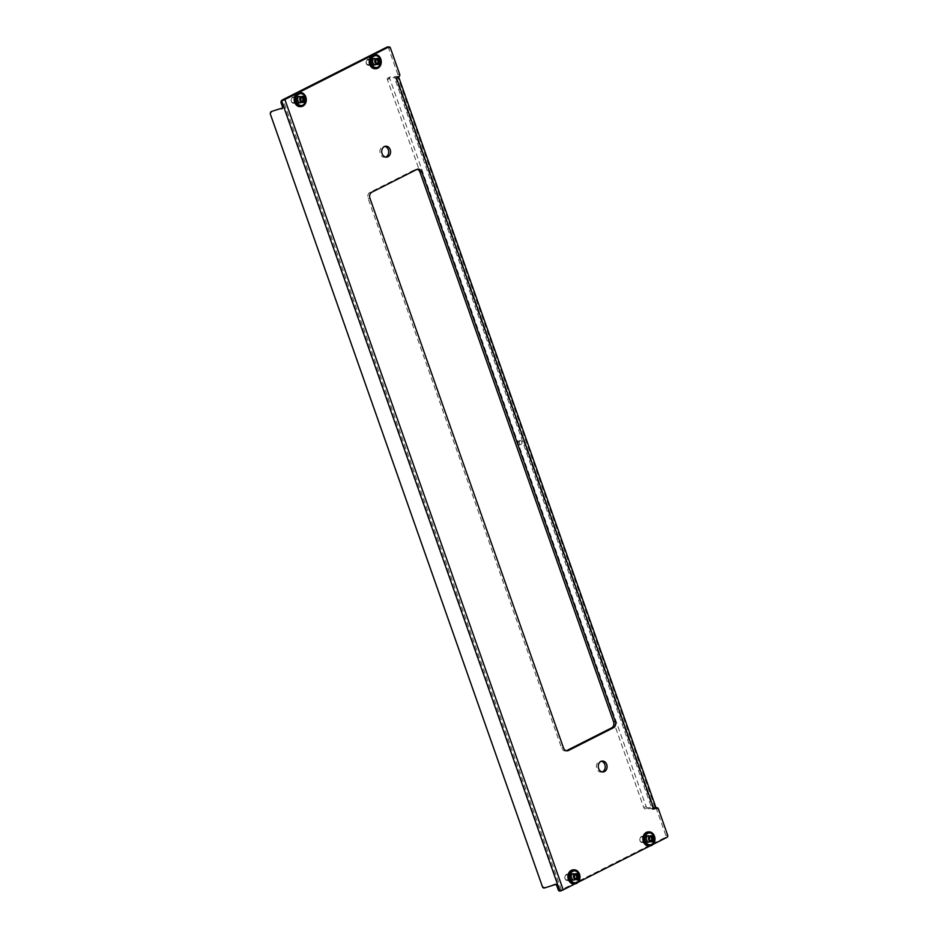 <?xml version="1.0" encoding="UTF-8"?>
<svg xmlns="http://www.w3.org/2000/svg" width="938" height="938" viewBox="0 0 938 938"><rect width="100%" height="100%" fill="white"/><g stroke="black" fill="none" stroke-linecap="round" stroke-linejoin="round"><path stroke-width="0.7" stroke-dasharray="4.69 3.52" d="M602.161 771.927A5.476 4.409 -94.5 0 1 601.246 772.115A5.476 4.409 -94.5 0 1 596.545 767.87A5.476 4.409 -94.5 0 1 599.03 761.586A5.476 4.409 -94.5 0 1 600.39 761.199A5.476 4.409 -94.5 0 1 601.328 761.246M385.635 157.08A5.476 4.409 -94.5 0 1 384.721 157.267A5.476 4.409 -94.5 0 1 380.019 153.023A5.476 4.409 -94.5 0 1 382.505 146.738A5.476 4.409 -94.5 0 1 383.865 146.351A5.476 4.409 -94.5 0 1 384.803 146.398M519.535 443.311A1.958 1.102 -116.8 0 0 517.495 441.657A1.958 1.102 -116.8 0 0 517.225 443.498A1.958 1.102 -116.8 0 0 519.265 445.151A1.958 1.102 -116.8 0 0 519.535 443.311M521.845 442.15A1.958 1.102 -116.8 0 0 519.804 440.497A1.958 1.102 -116.8 0 0 519.523 442.326A1.958 1.102 -116.8 0 0 521.563 443.979A1.958 1.102 -116.8 0 0 521.845 442.15M296.865 96.52A3.518 2.837 -94.5 0 1 297.745 96.274A3.518 2.837 -94.5 0 1 300.758 99.006A3.518 2.837 -94.5 0 1 299.163 103.039A3.518 2.837 -94.5 0 1 298.296 103.286A3.518 2.837 -94.5 0 1 295.271 100.554A3.518 2.837 -94.5 0 1 296.865 96.52M301.016 102.899A3.518 2.837 85.5 0 0 302.611 98.853A3.518 2.837 85.5 0 0 299.597 96.122A3.518 2.837 85.5 0 0 298.718 96.368A3.518 2.837 85.5 0 0 297.123 100.413A3.518 2.837 85.5 0 0 300.148 103.145A3.518 2.837 85.5 0 0 301.016 102.899M371.858 58.59A3.518 2.837 -94.5 0 1 372.726 58.344A3.518 2.837 -94.5 0 1 375.751 61.076A3.518 2.837 -94.5 0 1 374.156 65.109A3.518 2.837 -94.5 0 1 373.277 65.355A3.518 2.837 -94.5 0 1 370.252 62.623A3.518 2.837 -94.5 0 1 371.858 58.59M375.997 64.968A3.518 2.837 85.5 0 0 377.604 60.923A3.518 2.837 85.5 0 0 374.579 58.191A3.518 2.837 85.5 0 0 373.699 58.437A3.518 2.837 85.5 0 0 372.105 62.483A3.518 2.837 85.5 0 0 375.13 65.214A3.518 2.837 85.5 0 0 375.997 64.968M645.567 835.852A3.518 2.837 -94.5 0 1 646.446 835.606A3.518 2.837 -94.5 0 1 649.471 838.338A3.518 2.837 -94.5 0 1 647.865 842.371A3.518 2.837 -94.5 0 1 646.997 842.629A3.518 2.837 -94.5 0 1 643.972 839.897A3.518 2.837 -94.5 0 1 645.567 835.852M649.717 842.23A3.518 2.837 85.5 0 0 651.312 838.185A3.518 2.837 85.5 0 0 648.299 835.453A3.518 2.837 85.5 0 0 647.419 835.711A3.518 2.837 85.5 0 0 645.825 839.745A3.518 2.837 85.5 0 0 648.85 842.476A3.518 2.837 85.5 0 0 649.717 842.23M570.585 873.782A3.518 2.837 -94.5 0 1 571.453 873.536A3.518 2.837 -94.5 0 1 574.478 876.268A3.518 2.837 -94.5 0 1 572.884 880.301A3.518 2.837 -94.5 0 1 572.004 880.548A3.518 2.837 -94.5 0 1 568.991 877.816A3.518 2.837 -94.5 0 1 570.585 873.782M574.736 880.161A3.518 2.837 85.5 0 0 576.331 876.115A3.518 2.837 85.5 0 0 573.306 873.384A3.518 2.837 85.5 0 0 572.438 873.63A3.518 2.837 85.5 0 0 570.843 877.675A3.518 2.837 85.5 0 0 573.857 880.407A3.518 2.837 85.5 0 0 574.736 880.161M654.806 808.028A1.559 1.255 -94.5 0 1 655.556 807.958L652.098 809.224L394.617 78.077L399.072 76.447M566.388 750.752A4.69 3.775 -94.5 0 1 565.473 750.963A4.69 3.775 -94.5 0 1 561.639 748.032L368.095 198.446A4.69 3.775 -94.5 0 1 370.029 192.337L415.018 169.579A4.69 3.775 -94.5 0 1 416.179 169.25A4.69 3.775 -94.5 0 1 417.117 169.321M655.592 807.97A1.559 1.255 -94.5 0 1 656.471 808.896L665.816 835.441A1.559 1.255 -94.5 0 1 665.171 837.47L560.244 890.373A1.559 1.513 24 0 1 558.626 889.318L558.309 890.045M387.64 47.088A1.559 1.255 -94.5 0 1 388.52 48.026L397.864 74.559A1.559 1.255 -94.5 0 1 397.22 76.588M652.989 844.423L650.046 845.912M578.007 882.353L575.053 883.842M395.015 78.053L395.566 77.608L652.942 808.462L652.391 808.908M398.498 76.74A4.69 0.879 -19.4 0 0 398.521 76.564A4.69 0.879 -19.4 0 0 397.548 76.377L390.149 76.951L387.84 78.124L395.25 77.537M652.625 808.404L645.215 808.978L647.525 807.817L654.923 807.231A4.69 0.879 160.6 0 1 655.897 807.419M647.525 807.817A1.559 0.879 63.2 0 1 646.083 806.434L389.727 78.475A1.559 0.879 63.2 0 1 389.95 77.01A1.559 0.879 63.2 0 1 390.149 76.951M387.84 78.124A1.559 0.879 -116.8 0 0 387.64 78.171A1.559 0.879 -116.8 0 0 387.429 79.648L389.727 78.475M646.083 806.434L643.785 807.606L387.429 79.648M643.785 807.606A1.559 0.879 -116.8 0 0 645.215 808.978M270.332 114.061L542.527 886.973M270.66 113.334A1.559 1.513 24 0 1 270.695 112.232M282.619 107.694A1.559 1.513 -156 0 0 282.866 106.264L282.549 106.979M281.013 102.629L281.341 101.914L282.866 106.264M281.341 101.914A1.559 1.513 24 0 1 281.377 100.812M556.773 885.695L557.102 884.968L558.626 889.318M557.102 884.968A1.559 1.513 -156 0 0 555.12 883.983L554.792 884.71M544.509 887.958L555.12 883.983M544.826 887.231A1.559 1.513 24 0 1 542.844 886.246M646.094 840.225A3.365 2.708 -94.5 0 1 648.31 835.617A3.365 2.708 -94.5 0 1 651.054 837.716A3.365 2.708 -94.5 0 1 648.838 842.324A3.365 2.708 -94.5 0 1 646.094 840.225M646.833 840.167A3.365 2.708 -94.5 0 1 649.049 835.559A3.365 2.708 -94.5 0 1 651.793 837.657A3.365 2.708 -94.5 0 1 649.577 842.265A3.365 2.708 -94.5 0 1 646.833 840.167M648.393 831.936A7.047 5.663 -94.5 0 1 653.763 836.344A7.047 5.663 -94.5 0 1 649.495 845.947M640.033 840.436A2.533 2.04 -94.5 0 1 643.773 838.549A2.533 2.04 -94.5 0 1 640.033 840.436M644.57 838.302A3.131 2.521 85.5 0 0 642.014 836.344A3.131 2.521 85.5 0 0 639.951 840.636A3.131 2.521 85.5 0 0 642.507 842.582A3.131 2.521 85.5 0 0 644.57 838.302M650.726 836.708A0.891 0.715 -94.5 0 1 650.691 836.473L649.659 836.297A0.891 0.715 -94.5 0 1 648.639 836.813L648.029 837.822A0.891 0.715 -94.5 0 1 647.9 839.193L648.322 840.389A0.891 0.715 -94.5 0 1 649.225 841.245L650.257 841.421A0.891 0.715 -94.5 0 1 650.585 840.905M652.508 834.222A5.945 4.784 -94.5 0 1 654.044 836.661A5.945 4.784 -94.5 0 1 653.2 843.039M651.617 837.74A3.131 2.521 85.5 0 0 649.073 835.793A3.131 2.521 85.5 0 0 647.009 840.073A3.131 2.521 85.5 0 0 649.553 842.031A3.131 2.521 85.5 0 0 651.617 837.74M649.952 844.821A5.945 4.784 85.5 0 0 653.692 836.696A5.945 4.784 85.5 0 0 649.026 832.967M650.89 840.8A0.891 0.715 -94.5 0 1 651.289 840.905L651.969 840.706M565.051 878.367A2.533 2.04 -94.5 0 1 568.791 876.479A2.533 2.04 -94.5 0 1 565.051 878.367M569.577 876.221A3.131 2.521 85.5 0 0 567.021 874.275A3.131 2.521 85.5 0 0 564.969 878.566A3.131 2.521 85.5 0 0 567.513 880.512A3.131 2.521 85.5 0 0 569.577 876.221M575.733 874.626A0.891 0.715 -94.5 0 1 575.709 874.404L574.677 874.228A0.891 0.715 -94.5 0 1 573.646 874.744L573.036 875.752A0.891 0.715 -94.5 0 1 572.919 877.124L573.341 878.32A0.891 0.715 -94.5 0 1 574.244 879.176L575.275 879.352A0.891 0.715 -94.5 0 1 575.604 878.836M577.515 872.152A5.945 4.784 -94.5 0 1 579.063 874.591A5.945 4.784 -94.5 0 1 578.218 880.97M576.636 875.67A3.131 2.521 85.5 0 0 574.079 873.724A3.131 2.521 85.5 0 0 572.016 878.003A3.131 2.521 85.5 0 0 574.572 879.961A3.131 2.521 85.5 0 0 576.636 875.67M574.971 882.752A5.945 4.784 85.5 0 0 578.711 874.626A5.945 4.784 85.5 0 0 574.033 870.898M575.897 878.73A0.891 0.715 -94.5 0 1 576.295 878.836L576.976 878.636M291.331 101.105A2.533 2.04 -94.5 0 1 295.071 99.217A2.533 2.04 -94.5 0 1 291.331 101.105M295.857 98.959A3.131 2.521 85.5 0 0 293.313 97.013A3.131 2.521 85.5 0 0 291.249 101.292A3.131 2.521 85.5 0 0 293.805 103.25A3.131 2.521 85.5 0 0 295.857 98.959M302.024 97.364A0.891 0.715 -94.5 0 1 301.989 97.142L300.957 96.954A0.891 0.715 -94.5 0 1 299.937 97.482L299.316 98.49A0.891 0.715 -94.5 0 1 299.199 99.862L299.621 101.058A0.891 0.715 -94.5 0 1 300.523 101.914L301.555 102.09A0.891 0.715 -94.5 0 1 301.884 101.574M303.806 94.89A5.945 4.784 -94.5 0 1 305.342 97.329A5.945 4.784 -94.5 0 1 304.498 103.708M302.915 98.408A3.131 2.521 85.5 0 0 300.359 96.45A3.131 2.521 85.5 0 0 298.296 100.741A3.131 2.521 85.5 0 0 300.852 102.699A3.131 2.521 85.5 0 0 302.915 98.408M301.25 105.49A5.945 4.784 85.5 0 0 304.991 97.353A5.945 4.784 85.5 0 0 300.324 93.636M302.177 101.456A0.891 0.715 -94.5 0 1 302.575 101.574L303.255 101.374M366.324 63.174A2.533 2.04 -94.5 0 1 370.053 61.287A2.533 2.04 -94.5 0 1 366.324 63.174M370.85 61.029A3.131 2.521 85.5 0 0 368.294 59.082A3.131 2.521 85.5 0 0 366.23 63.374A3.131 2.521 85.5 0 0 368.786 65.32A3.131 2.521 85.5 0 0 370.85 61.029M377.006 59.434A0.891 0.715 -94.5 0 1 376.97 59.211L375.939 59.035A0.891 0.715 -94.5 0 1 374.919 59.551L374.309 60.56A0.891 0.715 -94.5 0 1 374.192 61.931L374.602 63.127A0.891 0.715 -94.5 0 1 375.517 63.983L376.548 64.159A0.891 0.715 -94.5 0 1 376.865 63.643M378.788 56.96A5.945 4.784 -94.5 0 1 380.336 59.399A5.945 4.784 -94.5 0 1 379.48 65.777M377.897 60.478A3.131 2.521 85.5 0 0 375.352 58.531A3.131 2.521 85.5 0 0 373.289 62.811A3.131 2.521 85.5 0 0 375.845 64.769A3.131 2.521 85.5 0 0 377.897 60.478M376.232 67.559A5.945 4.784 85.5 0 0 379.984 59.434A5.945 4.784 85.5 0 0 375.306 55.705M377.17 63.538A0.891 0.715 -94.5 0 1 377.568 63.643L378.249 63.444M571.101 878.156A3.365 2.708 -94.5 0 1 573.317 873.548A3.365 2.708 -94.5 0 1 576.061 875.646A3.365 2.708 -94.5 0 1 573.845 880.254A3.365 2.708 -94.5 0 1 571.101 878.156M571.84 878.097A3.365 2.708 -94.5 0 1 574.068 873.489A3.365 2.708 -94.5 0 1 576.811 875.588A3.365 2.708 -94.5 0 1 574.595 880.196A3.365 2.708 -94.5 0 1 571.84 878.097M573.399 869.866A7.047 5.663 -94.5 0 1 578.781 874.275A7.047 5.663 -94.5 0 1 574.502 883.877M297.393 100.894A3.365 2.708 -94.5 0 1 299.609 96.274A3.365 2.708 -94.5 0 1 302.353 98.384A3.365 2.708 -94.5 0 1 300.137 102.992A3.365 2.708 -94.5 0 1 297.393 100.894M298.132 100.835A3.365 2.708 -94.5 0 1 300.348 96.227A3.365 2.708 -94.5 0 1 303.091 98.326A3.365 2.708 -94.5 0 1 300.875 102.934A3.365 2.708 -94.5 0 1 298.132 100.835M299.691 92.604A7.047 5.663 -94.5 0 1 305.061 97.013A7.047 5.663 -94.5 0 1 300.793 106.615M372.374 62.963A3.365 2.708 -94.5 0 1 374.59 58.355A3.365 2.708 -94.5 0 1 377.334 60.454A3.365 2.708 -94.5 0 1 375.118 65.062A3.365 2.708 -94.5 0 1 372.374 62.963M373.113 62.905A3.365 2.708 -94.5 0 1 375.329 58.297A3.365 2.708 -94.5 0 1 378.073 60.395A3.365 2.708 -94.5 0 1 375.857 65.003A3.365 2.708 -94.5 0 1 373.113 62.905M374.672 54.674A7.047 5.663 -94.5 0 1 380.042 59.082A7.047 5.663 -94.5 0 1 375.775 68.685M394.781 78.171L396.563 78.03M652.262 809.318L654.032 809.177M561.346 889.986L283.03 99.674M656.471 808.896L658.324 808.755M667.668 835.289L665.816 835.441M399.717 74.419L397.864 74.559M388.52 48.026L390.372 47.873M665.171 837.47L667.024 837.329M652.168 809.025L654.009 808.884M394.687 77.877L396.54 77.737M654.923 807.231L397.548 76.377M560.291 891.03L560.619 890.303M560.244 890.373L281.951 100.155M561.639 748.032L563.492 747.891M368.095 198.446L369.947 198.293M370.029 192.337L371.882 192.196M415.018 169.579L416.871 169.438M649.225 841.245L650.62 841.14M647.9 839.193L649.295 839.088M649.659 836.297L651.054 836.18M651.289 840.905L652.672 840.8M648.639 836.813L649.459 836.743M648.029 837.822L649.413 837.716M648.322 840.389L649.542 840.296M574.244 879.176L575.627 879.058M572.919 877.124L574.302 877.018M574.677 874.228L576.061 874.11M576.295 878.836L577.691 878.73M573.646 874.744L574.478 874.673M573.036 875.752L574.431 875.646M573.341 878.32L574.56 878.226M300.523 101.914L301.919 101.796M299.199 99.862L300.594 99.756M300.957 96.954L302.341 96.849M302.575 101.574L303.971 101.468M299.937 97.482L300.758 97.411M299.316 98.49L300.711 98.384M299.621 101.058L300.84 100.952M375.517 63.983L376.9 63.866M374.192 61.931L375.575 61.826M375.939 59.035L377.334 58.918M377.568 63.643L378.952 63.538M374.919 59.551L375.739 59.481M374.309 60.56L375.692 60.454M374.602 63.127L375.833 63.034M600.39 761.199L602.243 761.058M383.865 146.351L385.717 146.199M519.804 440.497L517.495 441.657M299.597 96.122L297.745 96.274M374.579 58.191L372.726 58.344M648.299 835.453L646.446 835.606M573.306 873.384L571.453 873.536M394.746 78.182L396.598 78.03M652.227 809.33L654.079 809.177M395.566 77.608L652.942 808.462M573.857 880.407L572.004 880.548M648.85 842.476L646.997 842.629M375.13 65.214L373.277 65.355M300.148 103.145L298.296 103.286M521.563 443.979L519.265 445.151M565.473 750.963L567.326 750.822M416.179 169.25L418.031 169.11M384.721 157.267L386.573 157.127M601.246 772.115L603.099 771.974M282.502 108.081L282.83 107.366M389.95 77.01L387.64 78.171M649.049 835.559L648.31 835.617M649.577 842.265L648.838 842.324M650.116 835.84L651.5 835.723M651.676 837.317L653.071 837.2M642.014 836.344L649.073 835.793M642.507 842.582L649.553 842.031M649.8 841.878L651.195 841.773M651.57 840.987L652.965 840.882M648.346 836.731L649.729 836.626M648.24 840.401L649.635 840.296M648.439 840.366L649.495 840.284M575.135 873.77L576.518 873.653M576.694 875.248L578.078 875.131M567.021 874.275L574.079 873.724M567.513 880.512L574.572 879.961M574.818 879.809L576.202 879.703M576.589 878.918L577.972 878.812M573.364 874.662L574.748 874.556M573.259 878.331L574.642 878.226M573.458 878.296L574.513 878.214M301.415 96.497L302.798 96.391M302.974 97.986L304.369 97.869M293.313 97.013L300.359 96.45M293.805 103.25L300.852 102.699M301.098 102.547L302.493 102.441M302.868 101.656L304.264 101.538M299.644 97.4L301.028 97.282M299.539 101.07L300.922 100.964M299.738 101.034L300.793 100.952M376.396 58.578L377.791 58.461M377.955 60.055L379.351 59.938M368.294 59.082L375.352 58.531M368.786 65.32L375.845 64.769M376.091 64.616L377.475 64.511M377.862 63.725L379.245 63.62M374.625 59.469L376.021 59.364M374.52 63.139L375.915 63.034M374.719 63.104L375.786 63.022M574.068 873.489L573.317 873.548M574.595 880.196L573.845 880.254M300.348 96.227L299.609 96.274M300.875 102.934L300.137 102.992M375.329 58.297L374.59 58.355M375.857 65.003L375.118 65.062"/><path stroke-width="1.41" d="M604.459 771.587A5.476 4.409 85.5 0 0 606.945 765.302A5.476 4.409 85.5 0 0 602.243 761.058A5.476 4.409 85.5 0 0 600.883 761.433A5.476 4.409 85.5 0 0 598.397 767.718A5.476 4.409 85.5 0 0 603.099 771.974A5.476 4.409 85.5 0 0 604.459 771.587M601.328 761.246A5.476 4.409 -94.5 0 1 605.186 766.018A5.476 4.409 -94.5 0 1 602.606 771.74A5.476 4.409 -94.5 0 1 602.161 771.927M387.933 156.74A5.476 4.409 85.5 0 0 390.419 150.455A5.476 4.409 85.5 0 0 385.717 146.199A5.476 4.409 85.5 0 0 384.357 146.586A5.476 4.409 85.5 0 0 381.872 152.871A5.476 4.409 85.5 0 0 386.573 157.127A5.476 4.409 85.5 0 0 387.933 156.74M384.803 146.398A5.476 4.409 -94.5 0 1 388.66 151.17A5.476 4.409 -94.5 0 1 386.081 156.881A5.476 4.409 -94.5 0 1 385.635 157.08M652.989 844.423L667.024 837.329A1.559 1.255 85.5 0 0 667.668 835.289L658.324 808.755A1.559 1.255 85.5 0 0 656.659 807.888L653.95 809.084L396.469 77.936L399.072 76.447A1.559 1.255 85.5 0 0 399.717 74.419L390.372 47.873A1.559 1.255 85.5 0 0 388.707 47.006L386.855 47.158A1.559 1.255 -94.5 0 1 387.64 47.088M417.117 169.321A4.69 3.775 -94.5 0 1 420.013 172.182L613.558 721.779A4.69 3.775 -94.5 0 1 611.623 727.876L566.634 750.635A4.69 3.775 -94.5 0 1 566.388 750.752M656.659 807.888L655.533 807.97A1.559 1.255 -94.5 0 1 655.592 807.97M282.303 99.979L281.635 100.87A1.559 1.513 -156 0 0 281.06 101.527L281.377 100.812A1.559 1.513 24 0 1 281.951 100.155L386.855 47.158M613.475 727.736A4.69 3.775 85.5 0 0 615.41 721.639L421.866 172.041A4.69 3.775 85.5 0 0 418.031 169.11A4.69 3.775 85.5 0 0 416.871 169.438L371.882 192.196A4.69 3.775 85.5 0 0 369.947 198.293L563.492 747.891A4.69 3.775 85.5 0 0 567.326 750.822A4.69 3.775 85.5 0 0 568.487 750.494L613.475 727.736L611.623 727.876M281.975 100.718A4.69 0.879 -19.4 0 0 284.882 99.522L388.707 47.006M650.046 845.912L578.007 882.353M575.053 883.842L563.199 889.845A4.69 0.879 160.6 0 1 560.291 891.03L559.916 891.1A1.559 1.513 -156 0 1 558.309 890.045L556.773 885.695A1.559 1.513 24 0 0 554.792 884.71L544.509 887.958A1.559 1.513 -156 0 1 542.527 886.973L270.332 114.061A1.559 1.513 -156 0 1 270.379 112.959L270.695 112.232A1.559 1.513 24 0 1 271.621 111.423L281.916 108.175L271.621 111.423M396.868 77.901A4.69 0.879 -19.4 0 0 398.498 76.74M398.568 76.705L655.897 807.419A4.69 0.879 160.6 0 1 654.243 808.767M271.293 112.138A1.559 1.513 -156 0 0 270.379 112.959M281.06 101.527A1.559 1.513 -156 0 0 281.013 102.629L282.549 106.979A1.559 1.513 24 0 1 281.588 108.89M281.916 108.175A1.559 1.513 -156 0 0 282.619 107.694M654.501 836.286A7.047 5.663 -94.5 0 1 649.858 845.935A7.047 5.663 -94.5 0 1 644.125 841.538A7.047 5.663 -94.5 0 1 648.756 831.889A7.047 5.663 -94.5 0 1 654.501 836.286M649.495 845.947A7.047 5.663 -94.5 0 1 649.119 845.994A7.047 5.663 -94.5 0 1 643.386 841.597A7.047 5.663 -94.5 0 1 648.017 831.947A7.047 5.663 -94.5 0 1 648.393 831.936M650.562 840.811A0.891 0.715 -94.5 0 1 650.62 841.14L651.652 841.316A0.891 0.715 -94.5 0 1 652.672 840.8L653.282 839.791A0.891 0.715 -94.5 0 1 653.399 838.408L652.989 837.224A0.891 0.715 -94.5 0 1 652.074 836.368L651.054 836.18A0.891 0.715 -94.5 0 1 650.022 836.708L649.413 837.716A0.891 0.715 -94.5 0 1 649.295 839.088L649.717 840.284A0.891 0.715 -94.5 0 1 650.562 840.811M651.969 840.706L651.898 839.897A0.891 0.715 -94.5 0 1 652.016 838.525L651.804 837.329M649.061 839.909A3.095 2.497 -94.5 0 1 650.339 835.875A3.095 2.497 -94.5 0 1 653.634 837.599A3.095 2.497 -94.5 0 1 652.356 841.62A3.095 2.497 -94.5 0 1 649.061 839.909M645.285 841.105A5.945 4.784 -94.5 0 1 649.202 832.956A5.945 4.784 -94.5 0 1 652.508 834.222L654.173 836.813L653.2 843.039A5.945 4.784 -94.5 0 1 650.128 844.81A5.945 4.784 -94.5 0 1 645.285 841.105M649.026 832.967A5.945 4.784 85.5 0 0 648.85 832.979A5.945 4.784 85.5 0 0 644.934 841.128A5.945 4.784 85.5 0 0 649.776 844.833A5.945 4.784 85.5 0 0 649.952 844.821M650.585 840.905A0.891 0.715 -94.5 0 1 650.89 840.8L652.273 840.683M652.754 837.235L651.593 837.329A0.891 0.715 -94.5 0 1 650.726 836.708M575.569 878.742A0.891 0.715 -94.5 0 1 575.627 879.058L576.659 879.246A0.891 0.715 -94.5 0 1 577.691 878.73L578.3 877.71A0.891 0.715 -94.5 0 1 578.418 876.338L577.996 875.154A0.891 0.715 -94.5 0 1 577.093 874.298L576.061 874.11A0.891 0.715 -94.5 0 1 575.041 874.626L574.431 875.646A0.891 0.715 -94.5 0 1 574.302 877.018L574.724 878.203A0.891 0.715 -94.5 0 1 575.569 878.742M576.976 878.636L576.905 877.827A0.891 0.715 -94.5 0 1 577.034 876.455L576.823 875.26M574.079 877.839A3.095 2.497 -94.5 0 1 575.346 873.806A3.095 2.497 -94.5 0 1 578.652 875.529A3.095 2.497 -94.5 0 1 577.374 879.551A3.095 2.497 -94.5 0 1 574.079 877.839M570.292 879.023A5.945 4.784 -94.5 0 1 574.208 870.886A5.945 4.784 -94.5 0 1 577.515 872.152L579.192 874.732L578.218 880.97A5.945 4.784 -94.5 0 1 575.146 882.74A5.945 4.784 -94.5 0 1 570.292 879.023M574.033 870.898A5.945 4.784 85.5 0 0 573.857 870.91A5.945 4.784 85.5 0 0 569.941 879.058A5.945 4.784 85.5 0 0 574.795 882.764A5.945 4.784 85.5 0 0 574.971 882.752M575.604 878.836A0.891 0.715 -94.5 0 1 575.897 878.73L577.292 878.613M577.761 875.166L576.612 875.26A0.891 0.715 -94.5 0 1 575.733 874.626M301.848 101.48A0.891 0.715 -94.5 0 1 301.919 101.796L302.951 101.984A0.891 0.715 -94.5 0 1 303.971 101.468L304.58 100.448A0.891 0.715 -94.5 0 1 304.698 99.076L304.275 97.892A0.891 0.715 -94.5 0 1 303.373 97.036L302.341 96.849A0.891 0.715 -94.5 0 1 301.321 97.364L300.711 98.384A0.891 0.715 -94.5 0 1 300.594 99.756L301.004 100.941A0.891 0.715 -94.5 0 1 301.848 101.48M303.255 101.374L303.197 100.565A0.891 0.715 -94.5 0 1 303.314 99.182L303.103 97.986M300.359 100.565A3.095 2.497 -94.5 0 1 301.637 96.544A3.095 2.497 -94.5 0 1 304.932 98.255A3.095 2.497 -94.5 0 1 303.654 102.289A3.095 2.497 -94.5 0 1 300.359 100.565M296.572 101.761A5.945 4.784 -94.5 0 1 300.5 93.624A5.945 4.784 -94.5 0 1 303.806 94.89L305.471 97.47L304.498 103.708A5.945 4.784 -94.5 0 1 301.426 105.478A5.945 4.784 -94.5 0 1 296.572 101.761M300.324 93.636A5.945 4.784 85.5 0 0 300.148 93.648A5.945 4.784 85.5 0 0 296.22 101.796A5.945 4.784 85.5 0 0 301.075 105.502A5.945 4.784 85.5 0 0 301.25 105.49M301.884 101.574A0.891 0.715 -94.5 0 1 302.177 101.456L303.572 101.351M304.053 97.904L302.892 97.998A0.891 0.715 -94.5 0 1 302.024 97.364M376.841 63.55A0.891 0.715 -94.5 0 1 376.9 63.866L377.932 64.054A0.891 0.715 -94.5 0 1 378.952 63.538L379.562 62.518A0.891 0.715 -94.5 0 1 379.691 61.146L379.269 59.962A0.891 0.715 -94.5 0 1 378.366 59.106L377.334 58.918A0.891 0.715 -94.5 0 1 376.302 59.434L375.692 60.454A0.891 0.715 -94.5 0 1 375.575 61.826L375.997 63.01A0.891 0.715 -94.5 0 1 376.841 63.55M378.249 63.444L378.178 62.635A0.891 0.715 -94.5 0 1 378.295 61.263L378.096 60.067M375.352 62.647A3.095 2.497 -94.5 0 1 376.619 58.613A3.095 2.497 -94.5 0 1 379.913 60.337A3.095 2.497 -94.5 0 1 378.647 64.359A3.095 2.497 -94.5 0 1 375.352 62.647M371.565 63.831A5.945 4.784 -94.5 0 1 375.481 55.694A5.945 4.784 -94.5 0 1 378.788 56.96L380.453 59.54L379.48 65.777A5.945 4.784 -94.5 0 1 376.408 67.548A5.945 4.784 -94.5 0 1 371.565 63.831M375.306 55.705A5.945 4.784 85.5 0 0 375.13 55.717A5.945 4.784 85.5 0 0 371.214 63.866A5.945 4.784 85.5 0 0 376.056 67.571A5.945 4.784 85.5 0 0 376.232 67.559M376.865 63.643A0.891 0.715 -94.5 0 1 377.17 63.538L378.553 63.421M379.034 59.973L377.873 60.067A0.891 0.715 -94.5 0 1 377.006 59.434M579.52 874.216A7.047 5.663 -94.5 0 1 574.877 883.854A7.047 5.663 -94.5 0 1 569.132 879.469A7.047 5.663 -94.5 0 1 573.775 869.819A7.047 5.663 -94.5 0 1 579.52 874.216M574.502 883.877A7.047 5.663 -94.5 0 1 574.138 883.913A7.047 5.663 -94.5 0 1 568.393 879.527A7.047 5.663 -94.5 0 1 573.036 869.878A7.047 5.663 -94.5 0 1 573.399 869.866M305.8 96.954A7.047 5.663 -94.5 0 1 301.157 106.592A7.047 5.663 -94.5 0 1 295.411 102.207A7.047 5.663 -94.5 0 1 300.054 92.557A7.047 5.663 -94.5 0 1 305.8 96.954M300.793 106.615A7.047 5.663 -94.5 0 1 300.418 106.651A7.047 5.663 -94.5 0 1 294.673 102.265A7.047 5.663 -94.5 0 1 299.316 92.616A7.047 5.663 -94.5 0 1 299.691 92.604M380.781 59.024A7.047 5.663 -94.5 0 1 376.15 68.662A7.047 5.663 -94.5 0 1 370.404 64.276A7.047 5.663 -94.5 0 1 375.048 54.627A7.047 5.663 -94.5 0 1 380.781 59.024M375.775 68.685A7.047 5.663 -94.5 0 1 375.411 68.72A7.047 5.663 -94.5 0 1 369.666 64.335A7.047 5.663 -94.5 0 1 374.297 54.685A7.047 5.663 -94.5 0 1 374.672 54.674M563.199 889.845L284.882 99.522M281.635 100.87L559.916 891.1M613.558 721.779L615.41 721.639M566.634 750.635L568.487 750.494M420.013 172.182L421.866 172.041M651.898 839.897L653.282 839.791M650.667 841.398L651.652 841.316M652.016 838.525L653.399 838.408M650.949 836.45L652.074 836.368M576.905 877.827L578.3 877.71M575.686 879.316L576.659 879.246M577.034 876.455L578.418 876.338M575.955 874.38L577.093 874.298M303.197 100.565L304.58 100.448M301.966 102.054L302.951 101.984M303.314 99.182L304.698 99.076M302.247 97.118L303.373 97.036M378.178 62.635L379.562 62.518M376.959 64.124L377.932 64.054M378.295 61.263L379.691 61.146M377.228 59.188L378.366 59.106M657.046 807.782L655.639 807.888M387.242 47.041L389.094 46.9M649.858 845.935L649.119 845.994M648.756 831.889L648.017 831.947M651.476 837.353L652.871 837.247M649.342 836.895L650.421 836.813M576.495 875.283L577.878 875.166M574.361 874.826L575.44 874.744M302.775 98.021L304.17 97.904M300.641 97.564L301.719 97.482M377.768 60.091L379.151 59.973M375.634 59.633L376.701 59.551M574.877 883.854L574.138 883.913M573.775 869.819L573.036 869.878M301.157 106.592L300.418 106.651M300.054 92.557L299.316 92.616M376.15 68.662L375.411 68.72M375.048 54.627L374.297 54.685"/></g></svg>
